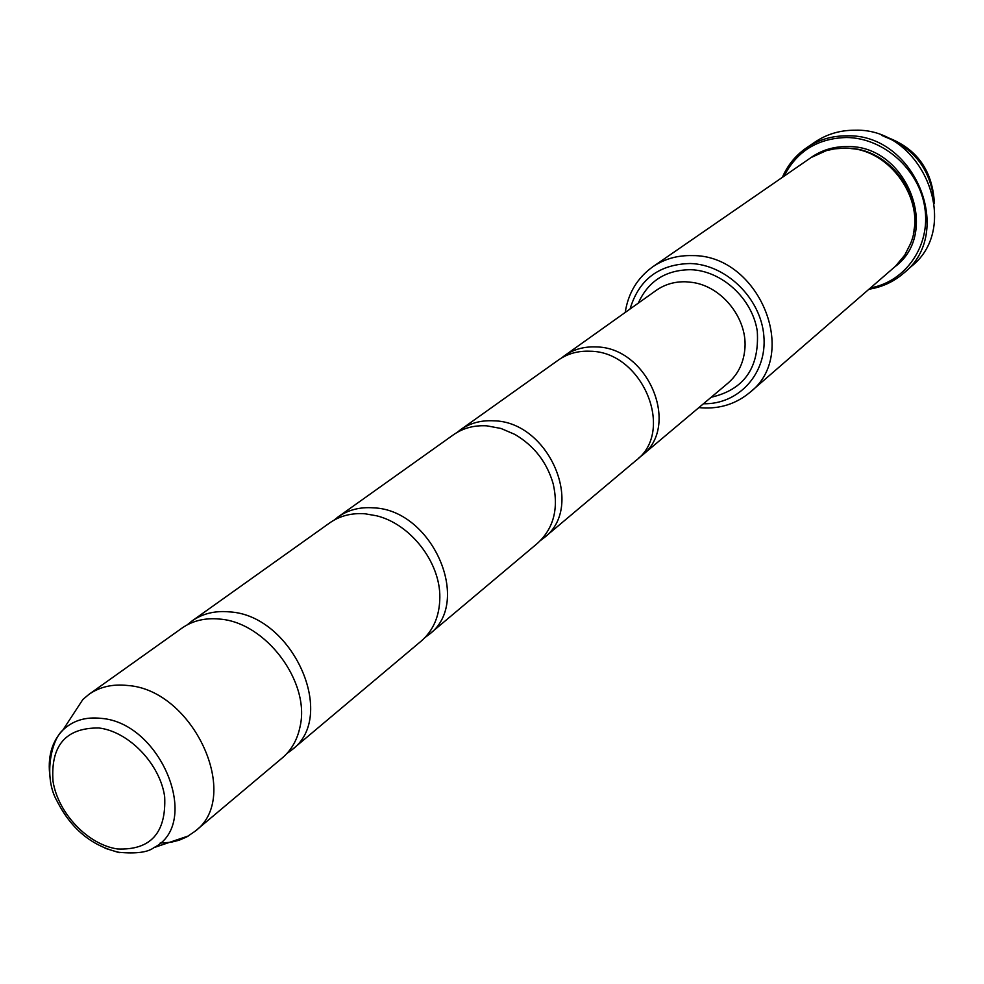 <?xml version="1.0" encoding="UTF-8"?>
<svg xmlns="http://www.w3.org/2000/svg" width="984" height="984" viewBox="0 0 984 984"><rect width="100%" height="100%" fill="white"/><g stroke="black" fill="none" stroke-linecap="round" stroke-linejoin="round"><path stroke-width="1.48" d="M187.243 624.84L192.052 620.941C202.618 613.549 215.09 610.535 229.481 611.888C292.666 615.098 337.869 716.438 291.891 749.845L286.91 753.51M334.068 520.142L338.078 516.932C348.151 509.897 359.91 506.858 373.367 507.842C432.468 509.626 472.787 602.454 429.098 634.459L425.002 637.546M456.994 432.493L460.414 429.811C470.008 423.108 481.102 420.106 493.734 420.808C549.183 421.582 585.542 507.203 544.041 537.793L540.61 540.425M561.446 358.041L564.373 355.777C573.512 349.382 584.016 346.442 595.898 346.934C648.087 346.958 681.174 426.429 641.728 455.653L638.801 457.917M782.366 177.329C787.704 165.054 795.835 155.165 806.745 147.649L815.096 141.991C826.929 134.07 840.238 130.146 855.01 130.22C922.352 127.748 962.561 226.332 911.43 266.356L903.853 273.023C893.853 281.707 882.242 287.107 869.032 289.21M806.745 147.649C818.651 139.679 832.046 135.743 846.929 135.841C914.726 133.406 955.304 232.778 903.853 273.023M784.014 176.185C796.856 151.179 817.704 138.289 846.548 137.514C883.607 137.785 919.24 169.58 924.8 207.612C930.753 245.606 905.87 281.522 870.545 287.906M844.752 148.178L834.715 148.818L826.375 150.626L811.074 157.551L652.724 266.824C664.298 258.952 677.459 255.213 692.219 255.606C758.615 254.548 799.992 354.092 749.956 392.358L895.354 266.356L904.776 255.077L910.52 243.663C928.121 202.249 890.249 147.157 844.752 148.178M641.728 455.653L727.976 383.133C737.631 374.781 743.227 363.822 744.74 350.243C748.48 319.788 722.613 286.393 692.195 282.396L685.996 281.793C674.803 281.449 664.852 284.327 656.156 290.415L564.373 355.777M933.914 200.195C930.261 169.199 913.878 148.043 884.776 136.764M71.414 717.004L82.877 699.476L88.88 694.409C99.741 686.82 112.68 683.843 127.674 685.491C193.565 689.858 242.347 797.138 194.943 831.357L186.751 836.917L179.162 840.213L170.97 842.279L160.072 843.104M194.943 831.357L282.42 757.803C291.547 750.017 297.426 739.599 300.083 726.561C310.55 682.06 265.705 622.159 219.543 619.071L216.64 618.825C203.344 618.136 191.794 621.224 181.978 628.112L88.88 694.409M291.891 749.845L421.238 641.064C433.44 630.436 439.639 615.886 439.836 597.411C440.328 562.393 410.66 524.091 376.638 515.801L365.126 513.796C351.62 512.799 339.812 515.837 329.714 522.898L192.052 620.941M429.098 634.459L537.412 543.377C553.562 528.629 558.826 508.814 553.217 483.931C547.006 462.332 534.226 445.826 514.866 434.411L501.004 428.471L486.785 425.826C474.116 425.113 462.972 428.114 453.353 434.842L338.078 516.932M544.041 537.793L636.058 460.426C675.627 431.115 642.355 351.288 589.969 351.226C578.038 350.71 567.497 353.662 558.334 360.082L460.414 429.811M913.976 230.207C921.541 192.593 889.044 150.638 850.742 148.559M638.284 303.146C648.271 281.043 665.75 269.899 690.706 269.702C721.998 270.649 752.477 298.742 757.286 331.288C759.525 367.672 744.15 389.664 711.174 397.253M630.055 309.001C638.911 279.456 658.985 264.29 690.251 263.515C726.278 264.487 760.927 298.484 763.855 335.925C767.274 373.391 738.75 404.608 703.449 403.748M881.566 135.435C915.009 145.903 932.623 168.633 934.394 203.639M50.049 777.2C47.343 757.569 51.611 741.875 62.853 730.103C72.791 720.559 85.571 716.647 101.192 718.369C161.327 722.76 201.818 823.731 153.885 847.642L188.547 835.908M98.867 727.976C65.805 727.705 50.516 745.466 53.013 781.259C57.994 813.239 87.883 844.69 117.502 848.971C150.577 850.348 166.296 832.956 164.685 796.806C160.146 764.113 128.916 731.53 98.867 727.976M119.249 852.673L105.079 848.257M810.509 157.92C821.197 150.269 833.374 146.493 847.027 146.579C906.731 144.537 941.319 232.839 894.85 266.824M913.41 233.528C923.828 194.032 888.22 148.055 847.384 148.276M698.886 407.585L702.109 407.868C720.337 408.926 736.29 403.748 749.956 392.358M153.885 847.642C147.895 852.316 136.21 853.878 118.867 852.304C91.66 845.908 71.032 828.786 56.974 800.914C43.591 777.963 50.639 740.669 62.853 730.103L82.877 699.476M652.724 266.824C637.349 277.931 628.173 293.146 625.209 312.457"/></g></svg>
